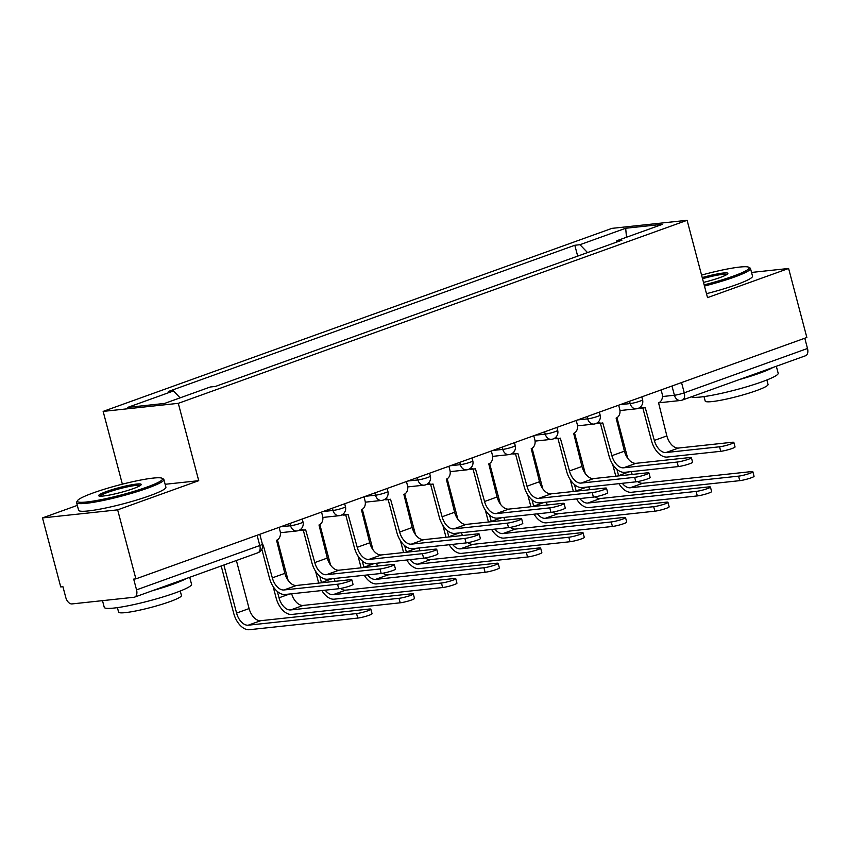 <?xml version="1.0" encoding="UTF-8"?>
<svg xmlns="http://www.w3.org/2000/svg" width="850" height="850" viewBox="0 0 850 850"><rect width="100%" height="100%" fill="white"/><g stroke="black" fill="none" stroke-linecap="round" stroke-linejoin="round"><path stroke-width="1.27" d="M77.318 505.389L42.5 517.916L60.732 586.936L62.932 586.702L65.769 597.454A7.225 4.324 -109.8 0 0 71.984 603.925L133.992 597.263A7.225 4.324 -109.8 0 0 134.597 597.125A7.225 4.324 -109.8 0 0 136.542 589.857L259.792 545.519A7.225 0.829 -14.8 0 0 262.395 544.149L259.792 534.299M122.368 484.171L103.147 411.4L178.298 403.336L687.097 220.299L707.529 297.638L788.609 268.473L806.852 337.493L135.883 578.871L117.651 509.851L198.73 480.686L178.298 403.336M687.097 220.299L611.947 228.363L103.147 411.4M135.883 578.871L133.694 579.105L136.542 589.857M42.5 517.916L117.651 509.851M788.609 268.473L751.538 272.446M804.791 338.236L807.5 348.479A7.225 4.324 70.2 0 1 805.566 355.746L682.306 400.084A7.225 4.324 -109.8 0 0 684.25 392.817L807.5 348.479M535.245 271.384L553.637 264.764M511.19 280.043L493.234 286.503M468.743 295.311L450.787 301.771M426.296 310.579L408.34 317.039M383.849 325.848L365.893 332.308M341.402 341.116L323.446 347.576M298.966 356.384L280.999 362.844M256.519 371.663L238.563 378.123M587.531 252.577L579.966 244.704L625.674 228.257L662.479 224.315L616.771 240.752L616.261 242.239M579.966 244.704L574.812 245.257L168.321 391.499L173.474 390.947L127.755 407.384L164.571 403.442L210.279 386.994L215.422 386.442L621.924 240.199L616.771 240.752M165.134 484.288L198.73 480.686M577.681 256.116L574.812 245.257M173.474 390.947L180.104 397.842M625.674 228.257L626.503 237.256M733.847 442.425L735.037 446.93A8.309 0.956 165.2 0 1 729.799 449.257A8.309 0.956 165.2 0 1 720.747 451.308L719.557 446.792A8.309 0.956 -14.8 0 0 728.599 444.752A8.309 0.956 -14.8 0 0 733.847 442.425A8.309 0.956 -14.8 0 0 732.073 442.287L678.502 448.046A13.547 8.117 70.2 0 1 666.857 435.912L658.559 402.815A7.225 5.727 83.9 0 0 662.161 393.922L661.109 389.927M642.844 408L651.493 440.725A18.243 10.922 -109.8 0 0 667.176 457.056L720.747 451.308M640.613 406.81A7.225 5.727 83.9 0 0 644.162 407.862L641.314 408.17A7.225 5.727 -96.1 0 1 639.179 407.894M644.162 407.862A7.225 5.727 83.9 0 0 645.224 407.618L654.341 440.417A13.547 8.117 70.2 0 0 665.986 452.54L719.557 446.792M752.866 471.771L754.056 476.276A8.309 0.956 165.2 0 1 748.818 478.603A8.309 0.956 165.2 0 1 739.766 480.654L738.576 476.138A8.309 0.956 -14.8 0 0 747.617 474.098A8.309 0.956 -14.8 0 0 752.866 471.771A8.309 0.956 -14.8 0 0 751.092 471.633L642.749 483.267A13.547 8.117 70.2 0 1 637.628 481.578M618.651 475.894A13.547 8.117 70.2 0 1 618.577 475.639L616.909 469.306M627.693 458.246L616.972 417.679M612.659 464.312L615.729 475.947A18.243 10.922 -109.8 0 0 615.804 476.202M618.97 483.661A18.243 10.922 -109.8 0 0 631.423 492.277L739.766 480.654M738.576 476.138L630.232 487.772A13.547 8.117 70.2 0 1 622.306 483.299M632.251 474.438A13.547 8.117 70.2 0 1 631.231 471.623M691.401 457.693L692.591 462.198A8.309 0.956 165.2 0 1 687.352 464.525A8.309 0.956 165.2 0 1 678.3 466.576L677.11 462.06A8.309 0.956 -14.8 0 0 686.162 460.02A8.309 0.956 -14.8 0 0 691.401 457.693A8.309 0.956 -14.8 0 0 689.626 457.566L636.055 463.314A13.547 8.117 70.2 0 1 624.41 451.191L616.112 418.094A7.225 5.727 83.9 0 0 619.714 409.19L618.662 405.195M600.398 423.268L609.046 455.993A18.243 10.922 -109.8 0 0 624.739 472.324L678.3 466.576M598.166 422.078A7.225 5.727 83.9 0 0 601.715 423.13L598.867 423.438A7.225 5.727 -96.1 0 1 596.732 423.162M601.715 423.13A7.225 5.727 83.9 0 0 602.778 422.886L611.894 455.685A13.547 8.117 70.2 0 0 623.539 467.808L677.11 462.06M648.954 472.961L650.144 477.466A8.309 0.956 165.2 0 1 644.906 479.793A8.309 0.956 165.2 0 1 635.864 481.844L634.663 477.339A8.309 0.956 -14.8 0 0 643.716 475.288A8.309 0.956 -14.8 0 0 648.954 472.961A8.309 0.956 -14.8 0 0 647.179 472.834L593.619 478.582A13.547 8.117 70.2 0 1 581.963 466.459L573.665 433.362A7.225 5.727 83.9 0 0 577.278 424.469L576.215 420.463M557.951 438.547L566.599 471.261A18.243 10.922 -109.8 0 0 582.293 487.592L635.864 481.844M555.719 437.346A7.225 5.727 83.9 0 0 559.268 438.398L556.421 438.706A7.225 5.727 -96.1 0 1 554.285 438.43M559.268 438.398A7.225 5.727 83.9 0 0 560.331 438.154L569.447 470.953A13.547 8.117 70.2 0 0 581.102 483.087L634.663 477.339M710.419 487.039L711.609 491.544A8.309 0.956 165.2 0 1 706.371 493.871A8.309 0.956 165.2 0 1 697.319 495.922L696.129 491.406A8.309 0.956 -14.8 0 0 705.181 489.366A8.309 0.956 -14.8 0 0 710.419 487.039A8.309 0.956 -14.8 0 0 708.645 486.912L600.302 498.536A13.547 8.117 70.2 0 1 595.191 496.857M576.204 491.162A13.547 8.117 70.2 0 1 576.141 490.918L574.462 484.585M585.246 473.514L574.526 432.947M570.212 479.581L573.282 491.215A18.243 10.922 -109.8 0 0 573.357 491.47M576.523 498.929A18.243 10.922 -109.8 0 0 588.976 507.546L697.319 495.922M696.129 491.406L587.786 503.041A13.547 8.117 70.2 0 1 579.859 498.567M589.804 489.706A13.547 8.117 70.2 0 1 588.784 486.891M667.972 502.308L669.162 506.812A8.309 0.956 165.2 0 1 663.924 509.139A8.309 0.956 165.2 0 1 654.883 511.19L653.682 506.685A8.309 0.956 -14.8 0 0 662.734 504.634A8.309 0.956 -14.8 0 0 667.972 502.308A8.309 0.956 -14.8 0 0 666.198 502.18L557.855 513.804A13.547 8.117 70.2 0 1 552.744 512.125M533.758 506.43A13.547 8.117 70.2 0 1 533.694 506.186L532.015 499.853M542.799 488.793L532.079 448.216M527.765 494.849L530.846 506.483A18.243 10.922 -109.8 0 0 530.91 506.738M534.076 514.197A18.243 10.922 -109.8 0 0 546.539 522.814L654.883 511.19M653.682 506.685L545.339 518.309A13.547 8.117 70.2 0 1 537.413 513.836M547.357 504.974A13.547 8.117 70.2 0 1 546.338 502.169M704.161 284.877A44.062 5.079 -14.8 0 0 733.306 276.133A44.062 5.079 -14.8 0 0 748.733 267.251A44.062 5.079 -14.8 0 0 701.569 275.092M748.733 267.251L750.051 268.005A45.146 5.206 165.2 0 1 750.497 268.515A45.146 5.206 165.2 0 1 734.241 277.111A45.146 5.206 165.2 0 1 704.469 286.046M702.227 277.567A22.026 2.539 165.2 0 1 727.802 273.7A22.026 2.539 165.2 0 1 719.939 277.567A22.026 2.539 165.2 0 1 703.503 282.402M726.931 274.486A20.942 2.412 -14.8 0 0 702.536 278.726M776.326 366.265L778.175 373.256A45.146 5.206 165.2 0 1 761.908 381.852A45.146 5.206 165.2 0 1 718.654 393.943A45.146 5.206 165.2 0 1 691.337 396.833M772.862 367.508A45.146 5.206 165.2 0 1 759.624 373.182A45.146 5.206 165.2 0 1 739.192 379.621M766.87 379.982L768.06 384.466A32.502 3.751 165.2 0 1 756.351 390.649A32.502 3.751 165.2 0 1 723.488 399.712A32.502 3.751 165.2 0 1 705.202 401.072L704.023 396.589M750.497 268.515L752.516 276.144A45.146 5.206 165.2 0 1 736.249 284.739A45.146 5.206 165.2 0 1 706.488 293.675M93.224 492.915A44.062 5.079 -14.8 0 0 77.499 500.65A44.062 5.079 -14.8 0 0 99.918 499.896A44.062 5.079 -14.8 0 0 146.689 487.178A44.062 5.079 -14.8 0 0 162.116 478.295A44.062 5.079 -14.8 0 0 135.49 481.1A44.062 5.079 -14.8 0 0 93.224 492.915M162.116 478.295L163.434 479.039A45.146 5.206 165.2 0 1 163.88 479.549A45.146 5.206 165.2 0 1 147.624 488.144A45.146 5.206 165.2 0 1 101.979 500.724A45.146 5.206 165.2 0 1 76.585 502.616A45.146 5.206 165.2 0 1 76.723 501.946L77.499 500.65M106.59 491.481A22.026 2.539 165.2 0 1 129.976 485.116A22.026 2.539 165.2 0 1 141.185 484.734A22.026 2.539 165.2 0 1 133.322 488.612A22.026 2.539 165.2 0 1 112.189 494.509A22.026 2.539 165.2 0 1 98.876 495.911A22.026 2.539 165.2 0 1 106.59 491.481M140.314 485.52A20.942 2.412 -14.8 0 0 127.734 486.806A20.942 2.412 -14.8 0 0 107.525 492.447A20.942 2.412 -14.8 0 0 100.024 496.166M189.709 577.299L191.558 584.301A45.146 5.206 165.2 0 1 175.291 592.886A45.146 5.206 165.2 0 1 129.657 605.476A45.146 5.206 165.2 0 1 104.263 607.357L102.489 600.653M186.246 578.542A45.146 5.206 165.2 0 1 173.007 584.216A45.146 5.206 165.2 0 1 152.575 590.654M180.253 591.016L181.443 595.499A32.502 3.751 165.2 0 1 169.734 601.694A32.502 3.751 165.2 0 1 136.871 610.746A32.502 3.751 165.2 0 1 118.586 612.106L117.406 607.622M163.88 479.549L165.899 487.178A45.146 5.206 165.2 0 1 149.632 495.773A45.146 5.206 165.2 0 1 103.998 508.353A45.146 5.206 165.2 0 1 78.604 510.244L76.585 502.616M606.507 488.229L607.707 492.745A8.309 0.956 165.2 0 1 602.459 495.061A8.309 0.956 165.2 0 1 593.417 497.112L592.227 492.607A8.309 0.956 -14.8 0 0 601.269 490.556A8.309 0.956 -14.8 0 0 606.507 488.229A8.309 0.956 -14.8 0 0 604.743 488.102L551.172 493.85A13.547 8.117 70.2 0 1 539.516 481.727L531.218 448.63A7.225 5.727 83.9 0 0 534.831 439.737L533.768 435.731M515.504 453.815L524.153 486.529A18.243 10.922 -109.8 0 0 539.846 502.86L593.417 497.112M513.283 452.614A7.225 5.727 83.9 0 0 516.821 453.666L513.974 453.974A7.225 5.727 -96.1 0 1 511.838 453.698M516.821 453.666A7.225 5.727 83.9 0 0 517.884 453.422L527 486.232A13.547 8.117 70.2 0 0 538.656 498.355L592.227 492.607M564.071 503.498L565.261 508.013A8.309 0.956 165.2 0 1 560.012 510.34A8.309 0.956 165.2 0 1 550.97 512.38L549.78 507.875A8.309 0.956 -14.8 0 0 558.822 505.824A8.309 0.956 -14.8 0 0 564.071 503.498A8.309 0.956 -14.8 0 0 562.296 503.37L508.725 509.118A13.547 8.117 70.2 0 1 497.069 496.995L488.771 463.898A7.225 5.727 83.9 0 0 492.384 455.005L491.321 450.999M473.057 469.083L481.706 501.808A18.243 10.922 -109.8 0 0 497.399 518.128L550.97 512.38M470.836 467.882A7.225 5.727 83.9 0 0 474.374 468.945L471.527 469.243A7.225 5.727 -96.1 0 1 469.391 468.966M474.374 468.945A7.225 5.727 83.9 0 0 475.437 468.69L484.553 501.5A13.547 8.117 70.2 0 0 496.209 513.623L549.78 507.875M521.624 518.766L522.814 523.281A8.309 0.956 165.2 0 1 517.565 525.608A8.309 0.956 165.2 0 1 508.523 527.648L507.333 523.143A8.309 0.956 -14.8 0 0 516.375 521.092A8.309 0.956 -14.8 0 0 521.624 518.766A8.309 0.956 -14.8 0 0 519.849 518.638L466.278 524.386A13.547 8.117 70.2 0 1 454.623 512.263L446.324 479.166A7.225 5.727 83.9 0 0 449.937 470.273L448.885 466.278M430.621 484.351L439.259 517.076A18.243 10.922 -109.8 0 0 454.952 533.396L508.523 527.648M428.389 483.161A7.225 5.727 83.9 0 0 431.938 484.213L429.08 484.511A7.225 5.727 -96.1 0 1 426.944 484.245M431.938 484.213A7.225 5.727 83.9 0 0 433.001 483.969L442.106 516.768A13.547 8.117 70.2 0 0 453.762 528.891L507.333 523.143M625.526 517.576L626.726 522.091A8.309 0.956 165.2 0 1 621.477 524.408A8.309 0.956 165.2 0 1 612.436 526.458L611.246 521.953A8.309 0.956 -14.8 0 0 620.287 519.903A8.309 0.956 -14.8 0 0 625.526 517.576A8.309 0.956 -14.8 0 0 623.762 517.448L515.408 529.072A13.547 8.117 70.2 0 1 510.297 527.393M491.311 521.698A13.547 8.117 70.2 0 1 491.247 521.454L489.568 515.121M500.353 504.061L489.632 463.484M485.318 510.127L488.399 521.762A18.243 10.922 -109.8 0 0 488.463 522.006M491.629 529.465A18.243 10.922 -109.8 0 0 504.092 538.082L612.436 526.458M611.246 521.953L502.902 533.577A13.547 8.117 70.2 0 1 494.966 529.104M504.911 520.242A13.547 8.117 70.2 0 1 503.891 517.438M583.089 532.844L584.279 537.359A8.309 0.956 165.2 0 1 579.031 539.686A8.309 0.956 165.2 0 1 569.989 541.726L568.799 537.221A8.309 0.956 -14.8 0 0 577.841 535.171A8.309 0.956 -14.8 0 0 583.089 532.844A8.309 0.956 -14.8 0 0 581.315 532.716L472.972 544.34A13.547 8.117 70.2 0 1 467.851 542.661M448.864 536.977A13.547 8.117 70.2 0 1 448.8 536.722L447.121 530.389M457.906 519.329L447.185 478.752M442.882 525.396L445.953 537.03A18.243 10.922 -109.8 0 0 446.016 537.274M449.193 544.733A18.243 10.922 -109.8 0 0 461.646 553.361L569.989 541.726M568.799 537.221L460.456 548.845A13.547 8.117 70.2 0 1 452.529 544.372M462.464 535.511A13.547 8.117 70.2 0 1 461.454 532.706M540.642 548.112L541.832 552.628A8.309 0.956 165.2 0 1 536.584 554.954A8.309 0.956 165.2 0 1 527.542 556.994L526.352 552.489A8.309 0.956 -14.8 0 0 535.394 550.439A8.309 0.956 -14.8 0 0 540.642 548.112A8.309 0.956 -14.8 0 0 538.868 547.984L430.525 559.619A13.547 8.117 70.2 0 1 425.404 557.929M406.417 552.245A13.547 8.117 70.2 0 1 406.353 551.99L404.685 545.657M415.459 534.597L404.749 494.031M400.435 540.664L403.506 552.298A18.243 10.922 -109.8 0 0 403.569 552.553M406.746 560.001A18.243 10.922 -109.8 0 0 419.199 568.629L527.542 556.994M526.352 552.489L418.009 564.113A13.547 8.117 70.2 0 1 410.082 559.651M420.017 550.779A13.547 8.117 70.2 0 1 419.007 547.974M479.177 534.044L480.367 538.549A8.309 0.956 165.2 0 1 475.118 540.876A8.309 0.956 165.2 0 1 466.076 542.927L464.886 538.411A8.309 0.956 -14.8 0 0 473.928 536.361A8.309 0.956 -14.8 0 0 479.177 534.044A8.309 0.956 -14.8 0 0 477.402 533.906L423.831 539.654A13.547 8.117 70.2 0 1 412.176 527.531L403.877 494.434A7.225 5.727 83.9 0 0 407.49 485.541L406.438 481.546M388.174 499.619L396.812 532.344A18.243 10.922 -109.8 0 0 412.505 548.675L466.076 542.927M385.942 498.429A7.225 5.727 83.9 0 0 389.491 499.481L386.644 499.789A7.225 5.727 -96.1 0 1 384.508 499.513M389.491 499.481A7.225 5.727 83.9 0 0 390.554 499.237L399.659 532.036A13.547 8.117 70.2 0 0 411.315 544.159L464.886 538.411M498.196 563.391L499.386 567.896A8.309 0.956 165.2 0 1 494.137 570.222A8.309 0.956 165.2 0 1 485.095 572.273L483.905 567.758A8.309 0.956 -14.8 0 0 492.947 565.707A8.309 0.956 -14.8 0 0 498.196 563.391A8.309 0.956 -14.8 0 0 496.421 563.253L388.078 574.887A13.547 8.117 70.2 0 1 382.957 573.197M363.981 567.513A13.547 8.117 70.2 0 1 363.906 567.258L362.238 560.926M373.022 549.865L362.302 509.299M357.988 555.932L361.059 567.566A18.243 10.922 -109.8 0 0 361.133 567.821M364.299 575.269A18.243 10.922 -109.8 0 0 376.752 583.897L485.095 572.273M483.905 567.758L375.562 579.392A13.547 8.117 70.2 0 1 367.636 574.919M377.581 566.058A13.547 8.117 70.2 0 1 376.561 563.242M436.73 549.312L437.92 553.817A8.309 0.956 165.2 0 1 432.682 556.144A8.309 0.956 165.2 0 1 423.629 558.195L422.439 553.679A8.309 0.956 -14.8 0 0 431.481 551.639A8.309 0.956 -14.8 0 0 436.73 549.312A8.309 0.956 -14.8 0 0 434.956 549.185L381.384 554.933A13.547 8.117 70.2 0 1 369.739 542.799L361.441 509.713A7.225 5.727 83.9 0 0 365.043 500.809L363.991 496.814M345.727 514.888L354.376 547.612A18.243 10.922 -109.8 0 0 370.058 563.943L423.629 558.195M343.496 513.697A7.225 5.727 83.9 0 0 347.044 514.749L344.197 515.058A7.225 5.727 -96.1 0 1 342.061 514.781M347.044 514.749A7.225 5.727 83.9 0 0 348.107 514.505L357.223 547.304A13.547 8.117 70.2 0 0 368.868 559.428L422.439 553.679M455.749 578.659L456.939 583.164A8.309 0.956 165.2 0 1 451.701 585.491A8.309 0.956 165.2 0 1 442.648 587.541L441.458 583.026A8.309 0.956 -14.8 0 0 450.5 580.986A8.309 0.956 -14.8 0 0 455.749 578.659A8.309 0.956 -14.8 0 0 453.974 578.531L345.631 590.155A13.547 8.117 70.2 0 1 340.51 588.466M321.534 582.781A13.547 8.117 70.2 0 1 321.459 582.537L319.791 576.204M330.576 565.133L319.855 524.567M315.541 571.2L318.612 582.834A18.243 10.922 -109.8 0 0 318.686 583.089M321.853 590.548A18.243 10.922 -109.8 0 0 334.305 599.165L442.648 587.541M441.458 583.026L333.115 594.66A13.547 8.117 70.2 0 1 325.189 590.187M335.134 581.326A13.547 8.117 70.2 0 1 334.114 578.51M394.283 564.581L395.473 569.086A8.309 0.956 165.2 0 1 390.235 571.412A8.309 0.956 165.2 0 1 381.183 573.463L379.993 568.958A8.309 0.956 -14.8 0 0 389.045 566.907A8.309 0.956 -14.8 0 0 394.283 564.581A8.309 0.956 -14.8 0 0 392.509 564.453L338.938 570.201A13.547 8.117 70.2 0 1 327.293 558.078L318.994 524.981A7.225 5.727 83.9 0 0 322.596 516.088L321.544 512.082M303.28 530.156L311.929 562.881A18.243 10.922 -109.8 0 0 327.622 579.211L381.183 573.463M301.049 528.966A7.225 5.727 83.9 0 0 304.598 530.017L301.75 530.326A7.225 5.727 -96.1 0 1 299.614 530.049M304.598 530.017A7.225 5.727 83.9 0 0 305.66 529.773L314.776 562.572A13.547 8.117 70.2 0 0 326.421 574.706L379.993 568.958M413.302 593.927L414.492 598.432A8.309 0.956 165.2 0 1 409.254 600.759A8.309 0.956 165.2 0 1 400.201 602.809L399.011 598.304A8.309 0.956 -14.8 0 0 408.064 596.254A8.309 0.956 -14.8 0 0 413.302 593.927A8.309 0.956 -14.8 0 0 411.527 593.799L303.184 605.423A13.547 8.117 70.2 0 1 291.667 593.789M399.011 598.304L290.668 609.928A13.547 8.117 70.2 0 1 279.023 597.805L277.344 591.472M288.129 580.412L277.408 539.835M273.094 586.468L276.165 598.102A18.243 10.922 -109.8 0 0 291.858 614.433L400.201 602.809M351.836 579.849L353.026 584.354A8.309 0.956 165.2 0 1 347.788 586.681A8.309 0.956 165.2 0 1 338.746 588.731L337.546 584.226A8.309 0.956 -14.8 0 0 346.598 582.176A8.309 0.956 -14.8 0 0 351.836 579.849A8.309 0.956 -14.8 0 0 350.062 579.721L296.501 585.469A13.547 8.117 70.2 0 1 284.846 573.346L276.547 540.249A7.225 5.727 83.9 0 0 280.16 531.356L279.098 527.351M261.842 549.27L269.482 578.149A18.243 10.922 -109.8 0 0 285.175 594.479L338.746 588.731M262.597 545.222A7.225 5.727 83.9 0 0 263.213 545.041L272.329 577.851A13.547 8.117 70.2 0 0 283.985 589.974L337.546 584.226M370.855 609.195L372.045 613.7A8.309 0.956 165.2 0 1 366.807 616.027A8.309 0.956 165.2 0 1 357.765 618.077L356.564 613.572A8.309 0.956 -14.8 0 0 365.617 611.522A8.309 0.956 -14.8 0 0 370.855 609.195A8.309 0.956 -14.8 0 0 369.081 609.067L260.738 620.691A13.547 8.117 70.2 0 1 249.093 608.568L236.385 560.511M356.564 613.572L248.221 625.196A13.547 8.117 70.2 0 1 236.576 613.073L223.879 565.006M221.202 565.972L233.729 613.381A18.243 10.922 -109.8 0 0 249.422 629.701L357.765 618.077M280.606 526.809L290.583 525.736A7.225 0.829 -14.8 0 0 300.401 523.313A7.225 0.829 -14.8 0 0 303.004 521.942L302.239 519.031M323.053 511.541L333.03 510.467A7.225 0.829 -14.8 0 0 342.848 508.045A7.225 0.829 -14.8 0 0 345.451 506.664L344.686 503.763M365.489 496.272L375.466 495.199A7.225 0.829 -14.8 0 0 385.294 492.777A7.225 0.829 -14.8 0 0 387.897 491.396L387.132 488.484M407.936 481.004L417.913 479.931A7.225 0.829 -14.8 0 0 427.741 477.498A7.225 0.829 -14.8 0 0 430.344 476.127L429.569 473.216M450.383 465.736L460.36 464.663A7.225 0.829 -14.8 0 0 470.188 462.23A7.225 0.829 -14.8 0 0 472.791 460.859L472.016 457.948M492.83 450.457L502.807 449.395A7.225 0.829 -14.8 0 0 512.635 446.962A7.225 0.829 -14.8 0 0 515.227 445.591L514.462 442.68M535.277 435.189L545.254 434.116A7.225 0.829 -14.8 0 0 555.071 431.694A7.225 0.829 -14.8 0 0 557.674 430.323L556.909 427.412M577.724 419.921L587.701 418.848A7.225 0.829 -14.8 0 0 597.518 416.426A7.225 0.829 -14.8 0 0 600.121 415.044L599.356 412.144M620.171 404.653L630.148 403.58A7.225 0.829 -14.8 0 0 639.965 401.158A7.225 0.829 -14.8 0 0 642.568 399.776L641.803 396.865M662.458 396.536L674.422 395.25A7.225 0.829 -14.8 0 0 684.25 392.817L681.541 382.574M671.978 386.017L674.422 395.25A7.225 5.727 -96.1 0 0 680.638 400.478A7.225 7.225 0 0 0 682.306 400.084A7.225 4.324 -109.8 0 1 681.7 400.233A7.225 5.727 -96.1 0 1 680.638 400.478L658.463 402.847M289.978 523.441L290.583 525.736A7.225 5.727 83.9 0 0 296.788 530.963A7.225 7.225 0 0 0 303.004 521.942M332.414 508.172L333.03 510.467A7.225 5.727 83.9 0 0 339.235 515.695A7.225 7.225 0 0 0 345.451 506.664M374.861 492.904L375.466 495.199A7.225 5.727 83.9 0 0 381.682 500.427A7.225 7.225 0 0 0 387.897 491.396M417.308 477.626L417.913 479.931A7.225 5.727 83.9 0 0 424.129 485.159A7.225 7.225 0 0 0 430.344 476.127M459.754 462.358L460.36 464.663A7.225 5.727 83.9 0 0 466.576 469.88A7.225 7.225 0 0 0 472.791 460.859M502.201 447.089L502.807 449.395A7.225 5.727 83.9 0 0 509.022 454.612A7.225 7.225 0 0 0 515.227 445.591M544.648 431.821L545.254 434.116A7.225 5.727 83.9 0 0 551.469 439.344A7.225 7.225 0 0 0 557.674 430.323M587.095 416.553L587.701 418.848A7.225 5.727 83.9 0 0 593.906 424.076A7.225 7.225 0 0 0 600.121 415.044M629.531 401.285L630.148 403.58A7.225 5.727 83.9 0 0 636.352 408.808A7.225 7.225 0 0 0 642.568 399.776M257.082 535.277L259.792 545.519A7.225 4.324 -109.8 0 1 257.858 552.787A7.225 7.225 0 0 0 262.395 544.149M666.857 435.912L654.341 440.417M678.502 448.046L665.986 452.54M618.577 475.639L629.117 471.856M630.232 487.772L642.749 483.267M624.41 451.191L611.894 455.685M636.055 463.314L623.539 467.808M581.963 466.459L569.447 470.953M593.619 478.582L581.102 483.087M576.141 490.918L586.67 487.124M587.786 503.041L600.302 498.536M533.694 506.186L544.234 502.392M545.339 518.309L557.855 513.804M539.516 481.727L527 486.232M551.172 493.85L538.656 498.355M497.069 496.995L484.553 501.5M508.725 509.118L496.209 513.623M454.623 512.263L442.106 516.768M466.278 524.386L453.762 528.891M491.247 521.454L501.787 517.661M502.902 533.577L515.408 529.072M448.8 536.722L459.34 532.929M460.456 548.845L472.972 544.34M406.353 551.99L416.893 548.197M418.009 564.113L430.525 559.619M412.176 527.531L399.659 532.036M423.831 539.654L411.315 544.159M363.906 567.258L374.446 563.476M375.562 579.392L388.078 574.887M369.739 542.799L357.223 547.304M381.384 554.933L368.868 559.428M321.459 582.537L331.999 578.744M333.115 594.66L345.631 590.155M327.293 558.078L314.776 562.572M338.938 570.201L326.421 574.706M279.023 597.805L289.553 594.012M290.668 609.928L303.184 605.423M284.846 573.346L272.329 577.851M296.501 585.469L283.985 589.974M236.576 613.073L249.093 608.568M248.221 625.196L260.738 620.691M619.969 410.561L636.352 408.808M577.522 425.839L593.906 424.076M535.075 441.108L551.469 439.344M492.628 456.376L509.022 454.612M450.192 471.644L466.576 469.88M407.745 486.912L424.129 485.159M365.298 502.18L381.682 500.427M322.851 517.448L339.235 515.695M280.404 532.727L296.788 530.963M257.858 552.787L134.597 597.125"/></g></svg>
